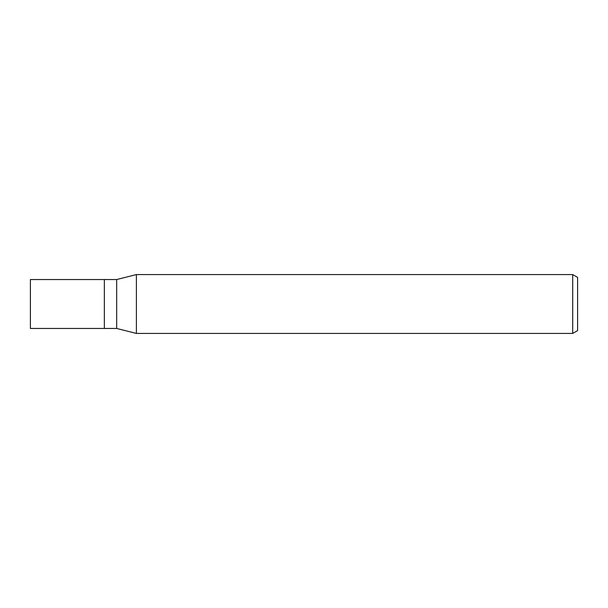 <?xml version="1.0" encoding="UTF-8"?>
<svg xmlns="http://www.w3.org/2000/svg" width="608" height="608" viewBox="0 0 608 608"><rect width="100%" height="100%" fill="white"/><g stroke="black" fill="none" stroke-linecap="round" stroke-linejoin="round"><path stroke-width="0.91" d="M116.668 328.457L104.348 328.457L104.348 279.543L116.668 279.543L136.39 274.573L572.706 274.573L577.6 277.4L577.6 330.6L572.706 333.427L136.39 333.427L116.668 328.457L116.668 279.543M572.706 333.427L572.706 274.573M136.39 333.427L136.39 274.573M104.348 328.457L30.4 328.457L30.4 279.543L104.348 279.543"/></g></svg>
